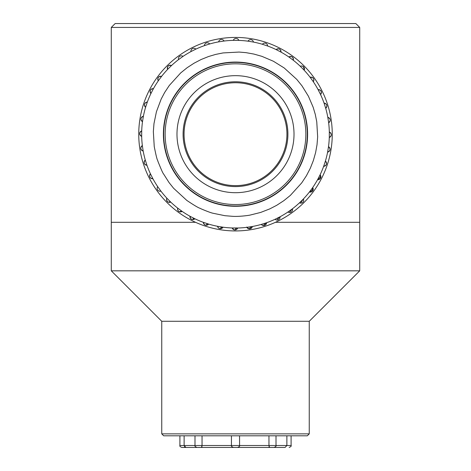 <?xml version="1.0" encoding="UTF-8"?>
<svg xmlns="http://www.w3.org/2000/svg" width="471" height="471" viewBox="0 0 471 471"><rect width="100%" height="100%" fill="white"/><g stroke="black" fill="none" stroke-linecap="round" stroke-linejoin="round"><path stroke-width="0.71" d="M359.72 27.43L111.28 27.43L111.28 270.825L359.72 270.825L359.72 222.3L275.458 222.3L359.72 222.3L359.72 27.43L355.84 23.55L115.159 23.55L111.28 27.43M195.542 222.3L111.28 222.3L195.542 222.3M359.72 270.825L309.253 321.287L161.747 321.287L111.28 270.825M161.747 321.287L161.747 433.862L309.253 433.862L309.253 321.287M309.253 433.862L307.316 435.805L163.684 435.805L161.747 433.862M286.733 129.619A51.433 51.433 0 0 0 205.933 92.098A51.433 51.433 0 0 0 213.834 180.835A51.433 51.433 0 0 0 286.733 129.619M287.699 129.537A52.405 52.405 0 0 1 213.428 181.712A52.405 52.405 0 0 1 205.374 91.303A52.405 52.405 0 0 1 287.699 129.537M232.809 75.725A58.522 58.522 0 0 0 186.222 165.745A58.522 58.522 0 0 0 287.469 161.082A58.522 58.522 0 0 0 232.809 75.725M232.262 63.897A70.362 70.362 0 0 0 176.248 172.127A70.362 70.362 0 0 0 297.984 166.522A70.362 70.362 0 0 0 232.262 63.897M233.086 81.836A52.405 52.405 0 0 1 282.041 158.268A52.405 52.405 0 0 1 191.367 162.448A52.405 52.405 0 0 1 233.086 81.836M232.197 62.443A71.816 71.816 0 0 0 175.024 172.916A71.816 71.816 0 0 0 299.279 167.193A71.816 71.816 0 0 0 232.197 62.443M250.072 229.836A96.755 96.755 0 0 1 145.38 98.975A96.755 96.755 0 0 1 311.054 73.741A96.755 96.755 0 0 1 250.072 229.836M235.011 229.966A2.914 2.914 0 0 1 234.617 229.948M234.34 229.901A2.914 2.914 0 0 1 233.227 229.401M232.951 229.171A2.914 2.914 0 0 1 232.397 228.453M222.489 227.882A2.914 2.914 0 0 1 221.947 228.311M220.934 228.694A2.914 2.914 0 0 1 220.446 228.735M219.898 228.688A2.914 2.914 0 0 1 217.555 226.298L218.173 227.664L219.515 228.588L221.311 228.6L223.001 227.193L217.555 226.298A2.914 2.914 0 0 0 223.001 227.193M177.596 208.512A2.914 2.914 0 0 1 177.697 208.111L181.994 211.279A93.847 93.847 0 0 0 190.125 216.33L194.87 218.78A2.914 2.914 0 0 1 189.972 216.242L190.637 218.579L191.95 219.451L193.187 219.574L194.87 218.78A2.914 2.914 0 0 1 189.972 216.242L190.125 216.33A93.847 93.847 0 0 1 181.994 211.279L182.142 211.379A2.914 2.914 0 0 1 182.024 211.455M181.27 211.791A2.914 2.914 0 0 1 180.681 211.897M180.128 211.885A2.914 2.914 0 0 1 177.561 209.136M152.91 178.739A2.914 2.914 0 0 1 150.432 173.811L152.822 178.586A93.847 93.847 0 0 0 157.779 186.775L160.788 190.973A93.847 93.847 0 0 0 166.964 198.285L170.72 202.083A2.914 2.914 0 0 1 166.84 198.156L166.528 199.41L167.229 201.358L168.553 202.242L170.72 202.083A2.914 2.914 0 0 1 166.84 198.156L166.964 198.285A93.847 93.847 0 0 1 160.788 190.973L160.894 191.114A2.914 2.914 0 0 1 157.679 186.628L160.894 191.114A2.914 2.914 0 0 1 157.679 186.628L157.779 186.775A93.847 93.847 0 0 1 152.822 178.586L152.91 178.739A2.914 2.914 0 0 1 150.432 173.811C148.966 176.643 149.796 178.285 152.916 178.739M144.379 163.625A2.914 2.914 0 0 1 145.28 160.016C143.39 162.572 143.943 164.32 146.952 165.274A2.914 2.914 0 0 1 145.28 160.016L145.327 160.187A93.847 93.847 0 0 1 143.149 150.861L143.184 151.038A2.914 2.914 0 0 1 142.348 145.58C140.081 147.794 140.358 149.613 143.184 151.038M140.917 149.071A2.914 2.914 0 0 1 140.823 148.706M141.165 146.711A2.914 2.914 0 0 1 141.471 146.281M142.042 145.769A2.914 2.914 0 0 1 142.348 145.58L142.372 145.757A93.847 93.847 0 0 1 141.677 136.207L141.683 136.39A2.914 2.914 0 0 1 141.712 130.867C139.128 132.681 139.116 134.523 141.683 136.39A2.914 2.914 0 0 1 141.712 130.867L141.706 131.05A93.847 93.847 0 0 1 142.519 121.506L142.489 121.683A2.914 2.914 0 0 1 141.759 121.129M141.694 121.065A2.914 2.914 0 0 1 141.318 120.535M141.229 120.364A2.914 2.914 0 0 1 141.035 119.834M141.253 117.815A2.914 2.914 0 0 1 143.39 116.237C140.552 117.609 140.252 119.422 142.489 121.683A2.914 2.914 0 0 1 143.39 116.237L143.355 116.414A93.847 93.847 0 0 1 145.645 107.117L145.592 107.288A2.914 2.914 0 0 1 147.329 102.054C144.314 102.955 143.732 104.697 145.592 107.288A2.914 2.914 0 0 1 147.329 102.054L147.27 102.219A93.847 93.847 0 0 1 150.985 93.393L150.908 93.552A2.914 2.914 0 0 1 153.44 88.654C150.32 89.078 149.472 90.709 150.908 93.552M150.473 90.085A2.914 2.914 0 0 1 153.44 88.654L153.352 88.807A93.847 93.847 0 0 1 158.403 80.676L158.303 80.824A2.914 2.914 0 0 1 161.571 76.379C158.415 76.314 157.326 77.797 158.303 80.824M304.16 70.208L300.41 66.405A93.847 93.847 0 0 0 293.168 60.147L288.858 56.985A2.914 2.914 0 0 1 293.303 60.259C293.345 57.079 291.867 55.99 288.858 56.985A2.914 2.914 0 0 1 293.303 60.259L293.168 60.147A93.847 93.847 0 0 1 300.41 66.405L300.28 66.287A2.914 2.914 0 0 1 304.16 70.208C303.983 66.641 302.694 65.328 300.28 66.287M301.993 66.022A2.914 2.914 0 0 1 302.459 66.128M302.747 66.246A2.914 2.914 0 0 1 303.76 66.994M304.449 68.548A2.914 2.914 0 0 1 304.419 69.425M304.372 69.649A2.914 2.914 0 0 1 304.26 69.991M325.72 108.354L324.107 103.261A93.847 93.847 0 0 0 320.492 94.394L318.09 89.625A2.914 2.914 0 0 1 320.568 94.559C322.029 91.727 321.204 90.085 318.09 89.625A2.914 2.914 0 0 1 320.568 94.559L320.492 94.394A93.847 93.847 0 0 1 324.107 103.261L324.048 103.096A2.914 2.914 0 0 1 325.72 108.354C327.61 105.792 327.051 104.044 324.048 103.096M326.397 104.356A2.914 2.914 0 0 1 326.65 104.809M326.903 105.822A2.914 2.914 0 0 1 326.856 106.534M326.803 106.787A2.914 2.914 0 0 1 326.697 107.094M326.35 107.718A2.914 2.914 0 0 1 325.879 108.23M329.329 118.091A2.914 2.914 0 0 1 329.9 118.863M330.065 121.153A2.914 2.914 0 0 1 329.588 122.013M330.053 149.389A2.914 2.914 0 0 1 327.61 152.127L328.481 146.858A93.847 93.847 0 0 0 329.294 137.32L329.317 131.98A2.914 2.914 0 0 1 329.288 137.497C331.872 135.683 331.884 133.846 329.317 131.98A2.914 2.914 0 0 1 329.288 137.497L329.294 137.32A93.847 93.847 0 0 1 328.481 146.858L328.511 146.681A2.914 2.914 0 0 1 329.105 147.099M329.294 147.293A2.914 2.914 0 0 1 329.871 148.23M323.542 166.316C326.68 165.456 327.298 163.708 325.408 161.076A2.914 2.914 0 0 1 323.671 166.316L325.408 161.076A2.914 2.914 0 0 1 325.591 161.229M326.297 162.177A2.914 2.914 0 0 1 325.137 165.91M309.971 192.109A2.914 2.914 0 0 1 309.429 191.991L312.597 187.694A93.847 93.847 0 0 0 317.648 179.557L320.092 174.812A2.914 2.914 0 0 1 317.56 179.71L317.648 179.557A93.847 93.847 0 0 1 312.597 187.694L312.697 187.546A2.914 2.914 0 0 1 310.524 192.121M266.568 223.042A2.914 2.914 0 0 1 265.161 225.185M264.202 225.544A2.914 2.914 0 0 1 263.678 225.591M263.13 225.538A2.914 2.914 0 0 1 262.747 225.438M262.418 225.303A2.914 2.914 0 0 1 261.328 224.402L262.747 225.438L264.567 225.45L266.027 224.402L266.586 222.73A2.914 2.914 0 0 1 261.328 224.402L261.499 224.355A93.847 93.847 0 0 1 252.179 226.533L252.356 226.504A2.914 2.914 0 0 1 246.898 227.334L247.075 227.31A93.847 93.847 0 0 1 237.525 228.005L237.702 227.999A2.914 2.914 0 0 1 232.185 227.97L234.01 229.813L235.282 229.948L236.613 229.448L237.702 227.999M246.357 205.468A72.104 72.104 0 0 0 291.802 89.137A72.104 72.104 0 0 0 168.335 107.947A72.104 72.104 0 0 0 246.357 205.468M235.159 229.206L236.789 227.964L232.368 227.976A93.847 93.847 0 0 1 222.824 227.169A93.847 93.847 0 0 0 232.368 227.976L232.185 227.97M236.789 227.964L237.525 228.005A93.847 93.847 0 0 0 247.075 227.31L252.179 226.533A93.847 93.847 0 0 0 261.499 224.355L266.421 222.789A93.847 93.847 0 0 0 275.288 219.174L275.129 219.25A2.914 2.914 0 0 0 280.057 216.778L275.288 219.174A93.847 93.847 0 0 1 266.421 222.789L266.586 222.73M279.898 216.86A93.847 93.847 0 0 0 288.093 211.903L287.946 212.003A2.914 2.914 0 0 0 292.426 208.788L288.093 211.903A93.847 93.847 0 0 1 279.898 216.86L277.384 219.333M289.853 211.791L292.285 208.894A93.847 93.847 0 0 0 299.603 202.718L299.474 202.842A2.914 2.914 0 0 0 303.401 198.962L303.401 198.962M310.524 191.367C312.367 190.343 313.085 189.077 312.685 187.558A2.914 2.914 0 0 1 309.429 191.991L311.514 191.868L312.838 190.661L313.186 188.736L312.597 187.694M320.092 174.812A2.914 2.914 0 0 1 317.56 179.71L319.179 179.498L320.492 178.338L320.886 176.472L320.092 174.812M328.511 146.681A2.914 2.914 0 0 1 327.61 152.127C330.454 150.755 330.748 148.942 328.511 146.681M327.816 117.332L327.851 117.503A93.847 93.847 0 0 0 325.673 108.183A93.847 93.847 0 0 1 327.851 117.503L328.628 122.607A93.847 93.847 0 0 1 329.323 132.157A93.847 93.847 0 0 0 328.628 122.607L328.652 122.784C330.919 120.57 330.642 118.757 327.816 117.332A2.914 2.914 0 0 1 328.652 122.784M310.106 77.256L310.212 77.397A93.847 93.847 0 0 0 304.036 70.079A93.847 93.847 0 0 1 310.212 77.397L313.221 81.589A93.847 93.847 0 0 1 318.178 89.784A93.847 93.847 0 0 0 313.221 81.589L313.321 81.736C314.422 78.804 313.35 77.309 310.106 77.256A2.914 2.914 0 0 1 313.321 81.736M276.13 49.59L276.289 49.667A93.847 93.847 0 0 0 267.463 45.952L262.394 44.274A2.914 2.914 0 0 1 267.634 46.011L267.463 45.952A93.847 93.847 0 0 1 276.289 49.667L280.875 52.04A93.847 93.847 0 0 1 289.006 57.091A93.847 93.847 0 0 0 280.875 52.04L281.028 52.122C280.581 48.984 278.95 48.142 276.13 49.59A2.914 2.914 0 0 1 281.028 52.122M253.268 42.037L253.445 42.072A2.914 2.914 0 0 0 247.999 41.177L253.268 42.037A93.847 93.847 0 0 1 262.565 44.327A93.847 93.847 0 0 0 253.268 42.037M238.632 40.394L238.815 40.4A2.914 2.914 0 0 0 233.298 40.365L238.632 40.394A93.847 93.847 0 0 1 248.176 41.201A93.847 93.847 0 0 0 238.632 40.394M223.925 41.054L224.102 41.036A2.914 2.914 0 0 0 218.644 41.866L223.925 41.054A93.847 93.847 0 0 1 233.475 40.359A93.847 93.847 0 0 0 223.925 41.054M209.501 44.015L209.672 43.962A2.914 2.914 0 0 0 204.414 45.64L209.501 44.015A93.847 93.847 0 0 1 218.821 41.831A93.847 93.847 0 0 0 209.501 44.015M195.712 49.19L195.871 49.114A2.914 2.914 0 0 0 190.943 51.592L195.712 49.19A93.847 93.847 0 0 1 204.579 45.581A93.847 93.847 0 0 0 195.712 49.19M182.907 56.461L183.054 56.361A2.914 2.914 0 0 0 178.574 59.581L182.907 56.461A93.847 93.847 0 0 1 191.102 51.51A93.847 93.847 0 0 0 182.907 56.461M161.571 76.379L161.465 76.52A93.847 93.847 0 0 1 167.723 69.272L171.397 65.646A93.847 93.847 0 0 1 178.715 59.47A93.847 93.847 0 0 0 171.397 65.646L171.526 65.522C168.406 64.974 167.099 66.27 167.599 69.402A2.914 2.914 0 0 1 171.526 65.522M146.952 165.274L146.893 165.103A93.847 93.847 0 0 0 150.508 173.97A93.847 93.847 0 0 1 146.893 165.103L145.327 160.187A93.847 93.847 0 0 1 143.149 150.861L142.372 145.757A93.847 93.847 0 0 1 141.677 136.207L141.706 131.05A93.847 93.847 0 0 1 142.519 121.506L143.355 116.414A93.847 93.847 0 0 1 145.645 107.117L147.27 102.219A93.847 93.847 0 0 1 150.985 93.393L153.352 88.807A93.847 93.847 0 0 1 158.403 80.676L161.465 76.52A93.847 93.847 0 0 1 167.723 69.272L167.599 69.402M182.142 211.379A2.914 2.914 0 0 1 177.697 208.111L177.708 209.925L178.268 210.902L179.545 211.756L182.136 211.379M206.486 224.49L207.658 223.737L203.537 222.418A93.847 93.847 0 0 1 194.711 218.697A93.847 93.847 0 0 0 203.537 222.418L204.073 224.243L205.35 225.097L207.211 225.097L208.606 224.09A2.914 2.914 0 0 1 203.366 222.353M207.658 223.737L208.606 224.09M154.241 146.563C157.602 163.425 157.644 159.339 157.773 160.917L157.85 161.141C161.076 169.23 162.966 173.469 163.514 173.87L169.042 182.554L173.569 188.229L186.793 200.399C200.64 209.713 199.798 207.823 200.911 208.747L201.394 208.971C207.216 211.426 211.108 212.857 213.069 213.263L224.944 215.7L232.886 216.342C238.726 216.701 247.823 215.588 250.142 215.07L260.675 212.433L269.854 208.859L276.707 205.309L283.872 200.646L290.33 195.424L301.711 182.889L306.38 175.813L310.289 168.288L313.35 160.57L315.611 152.586L317.018 144.744L317.654 136.796L316.759 121.806L315.293 114.429L313.15 107.223L308.428 96.255L301.958 85.81L296.742 79.358L284.207 67.971L273.421 61.254L261.888 56.337L253.904 54.071L246.056 52.664L239.115 52.063L223.119 52.923L215.747 54.395L208.653 56.491L201.146 59.505L194.081 63.185L187.128 67.724L180.67 72.94L169.289 85.475L164.62 92.551L161.159 99.11L156.419 111.757L153.982 123.626L153.346 131.568L154.241 146.563M263.884 224.832L266.421 222.789M292.285 208.894A93.847 93.847 0 0 0 299.603 202.718L303.277 199.092A93.847 93.847 0 0 0 309.535 191.85A93.847 93.847 0 0 1 303.277 199.092M323.73 166.145A93.847 93.847 0 0 1 320.015 174.971A93.847 93.847 0 0 0 323.73 166.145M327.645 151.95A93.847 93.847 0 0 1 325.355 161.247A93.847 93.847 0 0 0 327.645 151.95M177.832 208.217A93.847 93.847 0 0 1 170.59 201.959A93.847 93.847 0 0 0 177.832 208.217M217.732 226.327A93.847 93.847 0 0 1 208.435 224.037A93.847 93.847 0 0 0 217.732 226.327M286.874 435.805L286.874 445.507L291.096 445.507L291.096 435.805M179.904 435.805L179.904 445.507L231.438 445.507L231.438 435.805L231.438 445.507L239.562 445.507L239.562 435.805L239.562 445.507L286.874 445.507L285.085 447.45L181.841 447.45L185.915 447.45L184.126 445.507L184.126 435.805M268.953 435.805L268.953 445.507L269.542 447.432L269.96 447.45M201.458 447.432L202.047 445.507L202.047 435.805M271.161 447.45L285.085 447.45M269.006 446.72L269.082 447.073M201.894 447.132L201.994 446.72M233.516 447.409L234.652 447.45M184.832 447.05L184.52 446.726M198.821 447.415L199.839 447.45M249.695 228.147L251.549 226.604M300.993 202.395L303.318 199.05M318.208 178.986C320.209 177.814 320.881 176.472 320.221 174.953M169.648 201.617L170.09 201.4M180.676 211.149L181.364 210.773M193.057 218.832L193.993 218.279M220.64 227.976L222.041 226.998M237.625 447.45C239.409 446.638 240.057 445.99 239.562 445.507L239.368 445.507M231.438 445.507L231.438 445.507C230.943 445.984 231.591 446.626 233.375 447.45M246.769 227.046C249.065 229.495 250.931 229.312 252.356 226.504M196.937 447.45C195.129 446.602 194.482 445.955 194.994 445.507L194.994 435.805M274.063 447.45C275.853 446.626 276.495 445.984 276.006 445.507L276.006 435.805M291.096 445.507C291.59 445.984 290.943 446.626 289.159 447.45M179.904 445.507C179.51 446.108 180.152 446.749 181.841 447.45"/></g></svg>
